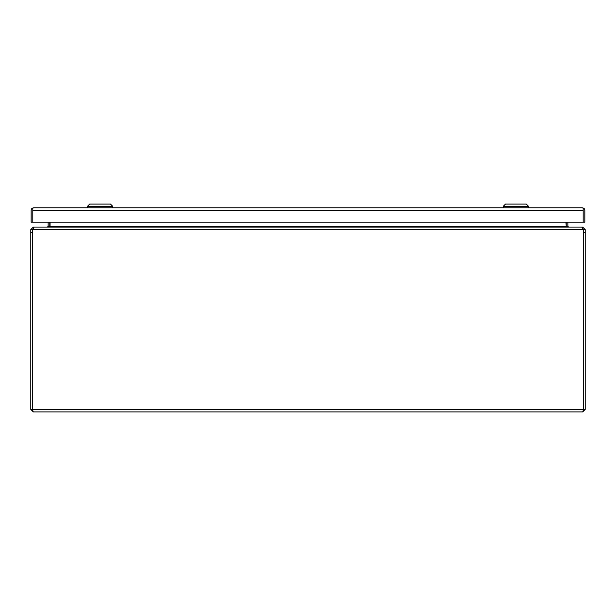 <?xml version="1.0" encoding="UTF-8"?>
<svg xmlns="http://www.w3.org/2000/svg" width="616" height="616" viewBox="0 0 616 616"><rect width="100%" height="100%" fill="white"/><g stroke="black" fill="none" stroke-linecap="round" stroke-linejoin="round"><path stroke-width="0.92" d="M33.634 207.785L32.81 208.246L32.81 222.222L31.147 222.222L31.147 210.279A2.495 2.495 0 0 1 32.194 208.246L33.634 207.785L582.343 207.785L583.783 208.246A2.495 2.495 0 0 1 584.83 210.279L584.83 222.222L583.167 222.222L583.167 208.246L582.343 207.785M32.194 208.246L32.81 209.109L32.81 222.222L583.167 222.222L583.167 209.109L583.783 208.246M32.81 210.218L583.167 210.218M33.295 411.912L30.8 409.424L32.463 409.417L33.295 411.912L582.705 411.912L583.537 409.424L585.2 409.424L582.705 411.912M582.844 228.79L583.021 229.614A8.832 8.832 0 0 1 583.537 232.586L583.537 409.424L32.463 409.417L32.463 232.586A8.832 8.832 0 0 1 32.979 229.606L583.021 229.614L581.928 227.112L34.072 227.119L32.979 229.614M30.8 232.586L32.463 232.586L32.463 229.614L30.8 229.614L30.8 409.424M585.2 409.424L585.2 229.614L583.537 229.614L583.537 409.424M30.8 229.614L33.295 227.112L33.295 228.267M32.463 232.586L32.463 409.424M582.705 228.267L582.705 227.112L585.2 229.614M32.463 229.614L33.295 228.775M34.681 227.112L33.295 227.112M582.705 228.775L583.537 229.614M582.705 227.112L581.319 227.112M566.212 222.222L566.212 226.288A2.495 2.495 0 0 0 566.235 226.642L565.95 222.222M565.95 226.465L567.721 227.119M48.279 227.119L50.05 226.465L50.05 222.222M47.293 227.112L48.102 226.465A0.832 0.832 0 0 0 48.125 226.288L48.125 222.222M49.988 226.503L49.765 226.642A2.495 2.495 0 0 0 49.788 226.288L49.788 222.222M568.707 227.112L567.898 226.465A0.832 0.832 0 0 1 567.875 226.288L567.875 222.222M48.102 226.465L49.496 226.78M566.504 226.78L567.898 226.465M112.805 207.777L112.805 206.391L87.395 206.399L87.395 207.785M112.805 206.399L110.495 204.089L89.705 204.089L87.395 206.399M528.582 207.777L528.582 206.391L503.172 206.399L503.172 207.785M528.582 206.399L526.272 204.089L505.482 204.089L503.172 206.399M585.2 232.586L583.537 232.586M50.05 226.288L565.95 226.288"/></g></svg>
